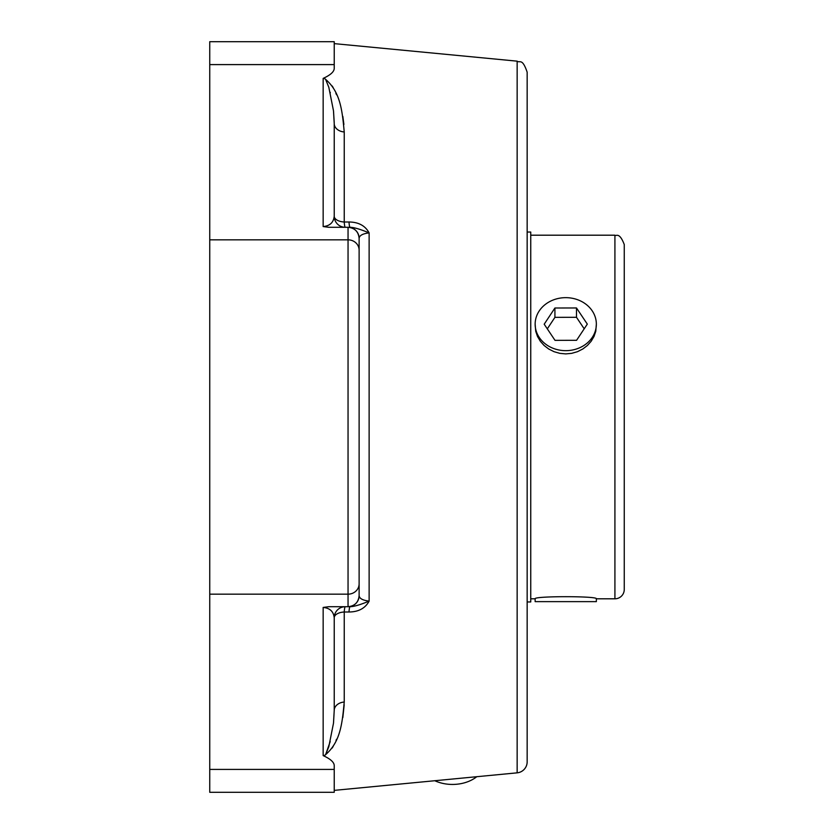 <?xml version="1.0" encoding="UTF-8"?>
<svg xmlns="http://www.w3.org/2000/svg" width="834" height="834" viewBox="0 0 834 834"><rect width="100%" height="100%" fill="white"/><g stroke="black" fill="none" stroke-linecap="round" stroke-linejoin="round"><path stroke-width="1.25" d="M614.919 235.198C616.138 236.554 619.255 231.445 624.259 244.539L624.259 589.461A9.341 9.341 0 0 1 614.919 598.802L614.919 235.198L530.747 235.198M596.352 324.155L595.778 331.254L594.016 336.436L591.139 341.294L587.386 345.484L582.83 348.977L577.472 351.687L571.644 353.355L565.754 353.897L559.854 353.355L554.026 351.687L548.668 348.977L544.112 345.484L540.359 341.294L537.482 336.436L535.72 331.254L535.147 324.155A30.608 26.5 180 0 1 550.388 301.241A30.608 26.5 180 0 1 581.027 301.189A30.608 26.5 180 0 1 596.352 324.155A30.608 26.5 180 0 1 581.11 347.08A30.608 26.5 180 0 1 550.482 347.132A30.608 26.5 180 0 1 535.147 324.155M530.747 598.802L535.147 598.802C533.26 595.987 598.249 595.987 596.352 598.802L614.919 598.802M527.161 232.04L530.747 232.04L530.747 601.96L527.161 601.96M535.147 598.802L535.147 601.637L596.352 601.637L596.352 598.802M554.923 308.007L576.492 307.965L587.313 324.113L576.575 340.303L555.017 340.355L544.195 324.207L554.923 308.007L554.923 317.347L547.302 328.846M584.196 328.804L576.492 317.306L554.923 317.347M576.492 307.965L576.492 317.306M334.226 216.225C333.558 222.49 329.868 225.941 323.154 226.567L328.804 227.296L345.286 227.296A11.061 11.061 0 0 1 334.226 216.225L334.226 123.536A11.061 8.465 180 0 0 344.233 131.97C342.18 110.63 340.595 91.083 323.978 78.01L323.154 78.782L324.562 78.427L325.656 79.47L328.825 87.33L333.485 110.786L334.226 123.536L334.226 216.225A11.061 5.796 180 0 0 344.233 222A11.061 1.241 -90 0 0 345.286 227.296L350.051 227.296C353.814 227.328 360.173 229.183 369.128 232.884L369.128 601.116C362.707 600.334 359.371 598.499 359.12 595.643L359.12 238.357A11.061 11.061 0 0 0 348.049 227.296L348.049 606.704A11.061 11.061 0 0 0 359.12 595.643C358.453 602.346 354.763 606.037 348.049 606.704L350.051 606.704A11.061 1.241 -90 0 0 348.998 612C358.516 611.927 365.229 608.299 369.128 601.116C360.173 604.817 353.814 606.672 350.051 606.704L345.286 606.704A11.061 1.241 -90 0 0 344.233 612L348.998 612M348.049 606.704L328.804 606.704L323.154 607.433C329.868 608.059 333.558 611.51 334.226 617.775L334.226 710.464A11.061 8.465 180 0 1 344.233 702.03L344.233 612A11.061 5.796 0 0 0 334.226 617.775L334.226 710.464L333.485 723.214L328.825 746.67L325.656 754.53L324.562 755.573L323.154 755.218L323.978 755.99C340.616 742.885 342.18 723.37 344.233 702.03M328.804 227.296L350.051 227.296A11.061 1.241 90 0 1 348.998 222L344.233 222L344.233 131.97M348.049 227.296C354.763 227.963 358.453 231.654 359.12 238.357C359.371 235.501 362.707 233.666 369.128 232.884C365.229 225.701 358.516 222.073 348.998 222M517.153 61.163C519.853 63.353 522.178 57.556 527.161 72.183L527.161 761.817A11.061 11.061 0 0 1 517.153 772.837L517.153 61.163L334.226 43.629M334.226 64.593L334.226 41.7L209.741 41.7L209.741 64.593L334.226 64.593L334.226 68.315C334.226 71.672 330.535 75.029 323.154 78.396M323.154 755.604C330.535 758.971 334.226 762.328 334.226 765.685L334.226 792.3L209.741 792.3L209.741 769.407L334.226 769.407M344.181 704.813L342.837 717.574M336.509 739.299L336.029 740.415M333.329 746.044L332.245 747.994M332.276 86.058L333.339 87.987M335.852 93.179L336.519 94.742M342.837 116.426L343.9 124.454M334.215 122.525L333.517 111.047M330.306 92.824L330.17 92.272M334.226 123.536L334.226 131.178M325.646 754.551L330.222 741.53M333.517 722.974L334.226 710.464M334.226 617.775A11.061 11.061 0 0 1 345.286 606.704L328.804 606.704M209.741 64.593L209.741 769.407M359.12 238.357L359.12 354.763M359.12 479.237L359.12 595.643M434.785 780.728A32.463 22.956 0 0 0 452.476 784.44A32.463 22.956 0 0 0 476.777 776.704M323.154 607.433L323.154 755.218M323.154 78.782L323.154 226.567M209.741 239.838L348.049 239.838A11.061 10.331 0 0 1 359.12 250.179M209.741 594.162L348.049 594.162A11.061 10.331 0 0 0 359.12 583.821M517.153 772.837L334.226 790.371"/></g></svg>
